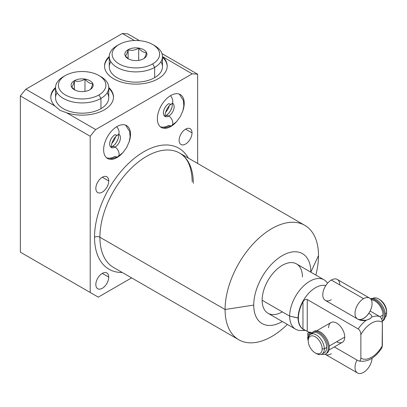 <?xml version="1.0" encoding="UTF-8"?>
<svg xmlns="http://www.w3.org/2000/svg" width="407" height="407" viewBox="0 0 407 407"><rect width="100%" height="100%" fill="white"/><g stroke="black" fill="none" stroke-linecap="round" stroke-linejoin="round"><path stroke-width="0.61" d="M28.409 256.807L20.35 252.157L20.35 95.935A147.772 85.317 -60 0 1 25.829 89.235L122.329 33.522A147.772 85.317 -60 0 1 127.808 33.898L139.535 40.664L127.808 33.898A147.772 85.317 -60 0 0 122.329 33.522L134.463 40.527L122.329 33.522L25.829 89.235L54.93 106.034L59.977 110.317L66.575 112.759L95.676 129.558A147.772 85.317 120 0 0 90.196 136.264L20.35 95.935A147.772 85.317 -60 0 1 25.829 89.235L54.93 106.034L59.977 110.317L66.575 112.759A31.344 18.096 0 0 0 104.721 109.6A31.344 18.096 0 0 0 108.735 87.474A31.344 18.096 0 0 1 113.482 97.049A31.344 18.096 0 0 1 66.575 112.759L95.676 129.558L192.175 73.845L162.464 56.578L192.175 73.845A147.772 85.317 -60 0 1 197.654 74.222A147.772 85.317 120 0 0 192.175 73.845L95.676 129.558A147.772 85.317 -60 0 0 90.196 136.264L90.196 292.48L90.196 136.264L20.35 95.935L20.35 252.157L98.26 297.135L20.35 252.157L98.26 297.135L131.609 277.879L98.26 297.135L28.409 256.807M161.981 53.627L197.654 74.222L197.654 163.477L197.654 74.222L161.981 53.627M238.772 339.748A66.051 38.136 120 0 0 287.342 324.43A66.051 38.136 -60 0 1 225.091 309.513A66.051 38.136 120 0 0 238.772 339.748L113.589 267.475A66.051 38.136 -60 0 1 99.908 237.24L225.091 309.513L253.739 305.082A40.369 23.306 120 0 0 282.331 321.535A40.369 23.306 -60 0 1 253.739 305.082A40.369 23.306 -60 0 1 282.28 255.642A40.369 23.306 -60 0 1 310.826 272.125A40.369 23.306 -60 0 1 310.826 272.181A40.369 23.306 120 0 0 310.826 272.125L318.498 255.586A66.051 38.136 120 0 0 304.823 225.351A66.051 38.136 120 0 0 253.922 243.045A66.051 38.136 120 0 0 225.091 309.513L99.908 237.24A66.051 38.136 -60 0 1 128.739 170.772A66.051 38.136 -60 0 1 179.64 153.078A66.051 38.136 -60 0 1 193.32 183.313M302.432 276.969A28.495 16.453 120 0 0 282.28 265.339A28.495 16.453 120 0 0 262.133 300.234A28.495 16.453 120 0 0 282.28 311.869M113.589 267.475A66.051 38.136 -60 0 1 99.908 237.24A3.8 2.193 0 0 0 94.536 237.24A69.851 40.329 120 0 1 132.809 159.575A69.851 40.329 120 0 1 188.314 158.084A69.851 40.329 120 0 0 132.809 159.575A69.851 40.329 120 0 0 94.536 237.24A69.851 40.329 120 0 0 122.263 272.487A69.851 40.329 120 0 1 94.536 237.24A3.8 2.193 180 0 1 99.908 237.24A66.051 38.136 -60 0 1 128.739 170.772A66.051 38.136 -60 0 1 179.64 153.078C187.668 157.728 191.855 167.287 192.206 181.761M95.838 284.569A9.117 5.266 120 0 0 102.289 288.293A9.117 5.266 120 0 0 108.735 277.126A9.117 5.266 120 0 0 102.289 273.402A9.117 5.266 120 0 0 95.838 284.569A9.117 5.266 120 0 0 97.726 288.746A9.117 5.266 120 0 0 104.757 286.304A9.117 5.266 120 0 0 108.735 277.126L102.289 273.402L108.735 277.126A9.117 5.266 120 0 0 106.848 272.955A9.117 5.266 120 0 0 99.822 275.397A9.117 5.266 120 0 0 95.838 284.569M179.121 140.323A9.117 5.266 120 0 0 185.567 144.047A9.117 5.266 120 0 0 192.018 132.88A9.117 5.266 120 0 0 185.567 129.156A9.117 5.266 120 0 0 179.121 140.323A9.117 5.266 120 0 0 181.008 144.5A9.117 5.266 120 0 0 188.034 142.058A9.117 5.266 120 0 0 192.018 132.88L185.567 129.156L192.018 132.88A9.117 5.266 120 0 0 190.125 128.704A9.117 5.266 120 0 0 183.099 131.151A9.117 5.266 120 0 0 179.121 140.323M95.838 188.405A9.117 5.266 120 0 0 102.289 192.129A9.117 5.266 120 0 0 108.735 180.962A9.117 5.266 120 0 0 102.289 177.238A9.117 5.266 120 0 0 95.838 188.405A9.117 5.266 120 0 0 97.726 192.582A9.117 5.266 120 0 0 104.757 190.14A9.117 5.266 120 0 0 108.735 180.962L102.289 177.238L108.735 180.962A9.117 5.266 120 0 0 106.848 176.786A9.117 5.266 120 0 0 99.822 179.233A9.117 5.266 120 0 0 95.838 188.405M103.632 149.786A18.997 10.969 120 0 0 123.112 152.386A18.997 10.969 120 0 1 107.565 158.481A18.997 10.969 120 0 1 103.632 149.786A18.997 10.969 120 0 1 117.063 126.521A18.997 10.969 120 0 1 130.494 134.274L130.092 134.045L130.494 134.274A18.997 10.969 120 0 0 126.562 125.58A18.997 10.969 120 0 0 111.925 130.667A18.997 10.969 120 0 0 103.632 149.786M129.055 142.094A18.997 10.969 120 0 0 130.494 134.274A18.997 10.969 120 0 1 129.055 142.094M157.361 118.768A18.997 10.969 120 0 0 176.847 121.362A18.997 10.969 120 0 1 161.294 127.462A18.997 10.969 120 0 1 157.361 118.768A18.997 10.969 120 0 1 170.792 95.497A18.997 10.969 120 0 1 184.223 103.256L183.822 103.022L184.223 103.256A18.997 10.969 120 0 0 180.291 94.561A18.997 10.969 120 0 0 165.654 99.649A18.997 10.969 120 0 0 157.361 118.768M182.784 111.075A18.997 10.969 120 0 0 184.223 103.256A18.997 10.969 120 0 1 182.784 111.075M315.837 275.076A66.051 38.136 120 0 0 318.498 255.586A66.051 38.136 -60 0 1 315.837 275.076M109.274 56.451A31.344 18.096 0 0 0 113.706 78.826A31.344 18.096 0 0 0 154.899 80.408A31.344 18.096 0 0 0 163.075 57.046A31.344 18.096 0 0 1 167.211 66.031A31.344 18.096 0 0 1 147.863 82.748A31.344 18.096 0 0 1 113.706 78.826A31.344 18.096 0 0 1 104.523 66.031A31.344 18.096 0 0 1 109.274 56.451M55.545 87.474A31.344 18.096 0 0 0 54.93 106.034A31.344 18.096 0 0 1 50.794 97.049A31.344 18.096 0 0 1 55.545 87.474M310.826 272.125A40.369 23.306 120 0 0 282.28 255.642A40.369 23.306 120 0 0 253.739 305.082L225.091 309.513A66.051 38.136 -60 0 1 271.795 228.622A66.051 38.136 -60 0 1 318.498 255.586L310.826 272.125M55.545 88.248A31.344 18.096 0 0 0 50.804 97.441A31.344 18.096 180 0 1 55.545 88.248M113.477 97.441A31.344 18.096 0 0 0 108.735 88.248A31.344 18.096 180 0 1 113.477 97.441M107.204 92.694A26.592 15.354 180 0 1 100.946 108.684A26.592 15.354 180 0 1 67.938 110.811A26.592 15.354 180 0 1 57.077 92.694M104.533 66.417A31.344 18.096 180 0 1 109.274 57.229A31.344 18.096 180 0 0 104.533 66.417M162.464 57.229A31.344 18.096 180 0 1 167.206 66.417A31.344 18.096 180 0 0 162.464 57.229M110.806 61.671A26.592 15.354 0 0 0 121.673 79.787A26.592 15.354 0 0 0 154.675 77.661A26.592 15.354 0 0 0 160.933 61.671M111.828 143.34A9.498 5.484 120 0 0 115.578 136.844A9.498 5.484 -60 0 1 111.828 143.34M165.557 112.317A9.498 5.484 120 0 0 169.307 105.825A9.498 5.484 -60 0 1 165.557 112.317M295.568 329.177L268.035 313.278A28.495 16.453 -60 0 1 262.133 300.234L289.667 316.132A28.495 16.453 120 0 0 295.568 329.177A28.495 16.453 120 0 0 304.629 329.975M305.52 330.418L301.063 330.509A28.495 16.453 -60 0 1 289.667 316.132L298.117 317.908A24.695 14.26 120 0 0 303.388 329.304A24.695 14.26 -60 0 1 303.23 329.212A24.695 14.26 -60 0 1 298.117 317.908L298.397 318.071A24.695 14.26 120 0 0 302.966 329.034L309.01 332.336L307.265 331.329L307.265 299.542C305.886 298.865 304.456 299.628 302.966 301.841A24.695 14.26 120 0 0 298.397 318.071L289.667 316.132L262.133 300.234A28.495 16.453 -60 0 1 274.572 271.561A28.495 16.453 -60 0 1 296.53 263.924L324.064 279.823A28.495 16.453 120 0 0 302.106 287.459A28.495 16.453 120 0 0 289.667 316.132A28.495 16.453 -60 0 1 304.889 284.788A28.495 16.453 -60 0 1 327.559 283.226A28.495 16.453 120 0 0 324.064 279.823M382.142 347.247L382.351 322.263C382.132 319.429 381.237 317.516 379.665 316.524A24.695 14.26 120 0 0 371.611 317.145A24.695 14.26 -60 0 1 379.665 316.524L370.116 311.009L379.665 316.524C381.237 317.516 382.132 319.429 382.351 322.263A20.894 12.062 120 0 0 360.861 334.666L360.861 358.089A20.894 12.062 120 0 0 382.351 345.68L382.351 322.263A20.894 12.062 120 0 0 360.861 334.666L360.861 358.089C360.643 360.668 359.747 361.548 358.175 360.719L334.315 346.947L358.175 360.719C359.747 361.548 360.643 360.668 360.861 358.089A20.894 12.062 120 0 0 382.351 345.68L381.674 348.127M325.793 285.577A24.695 14.26 120 0 0 307.626 294.47A24.695 14.26 120 0 0 298.117 317.908A24.695 14.26 -60 0 1 307.626 294.47A24.695 14.26 -60 0 1 325.793 285.577M326.012 300.778A12.062 6.965 -60 0 1 325.992 300.773L358.231 319.383C360.76 320.624 363.426 320.914 366.224 320.258A24.695 14.26 120 0 0 358.175 328.932L307.265 299.542L358.175 328.932A24.695 14.26 -60 0 1 366.224 320.258L370.406 318.518M371.611 317.145C372.196 316.041 371.281 314.743 368.859 313.248A12.062 6.965 -60 0 1 358.231 319.383L359.9 320.106L366.224 320.258L369.846 318.895L371.611 317.145C372.196 316.041 371.281 314.743 368.859 313.248L368.818 313.222M360.861 334.666C360.643 331.837 359.747 329.924 358.175 328.932C359.747 329.924 360.643 331.837 360.861 334.666M302.966 329.034A24.695 14.26 -60 0 1 298.397 318.071A24.695 14.26 -60 0 1 302.966 301.841L302.966 329.034L307.265 331.329L307.265 299.542C305.886 298.865 304.456 299.628 302.966 301.841L302.966 329.034M336.681 341.727A11.396 6.578 -120 0 0 344.739 337.072A11.396 6.578 -120 0 0 336.681 323.112A11.396 6.578 -120 0 0 328.622 327.767M386.65 312.876L385.281 313.665L386.65 312.876A11.396 6.578 -120 0 0 378.591 298.916A11.396 6.578 -120 0 0 372.807 298.402L372.893 298.351A11.396 6.578 60 0 1 381.674 301.404A11.396 6.578 60 0 1 386.65 312.876A11.396 6.578 60 0 1 385.108 317.46A11.396 6.578 -120 0 0 386.65 312.876L386.65 311.635L386.65 312.876M378.591 298.916L379.665 299.537A9.88 5.703 60 0 1 386.65 311.635A9.88 5.703 -120 0 0 379.146 299.262M308.206 340.796A9.88 5.703 -120 0 0 315.191 352.894A9.88 5.703 -120 0 0 322.176 348.86A9.88 5.703 -120 0 0 315.191 336.762A9.88 5.703 -120 0 0 308.206 340.796L308.206 339.555A11.396 6.578 60 0 1 316.264 334.9A11.396 6.578 60 0 1 324.323 348.86L322.176 348.86A9.88 5.703 -120 0 0 315.191 336.762A9.88 5.703 -120 0 0 308.206 340.796A9.88 5.703 -120 0 0 315.191 352.894A9.88 5.703 -120 0 0 322.176 348.86L324.323 348.86A11.396 6.578 -120 0 0 319.347 337.388A11.396 6.578 -120 0 0 310.566 334.335A11.396 6.578 -120 0 0 308.206 339.555L308.206 340.796M310.566 334.335L312.958 332.957A11.396 6.578 60 0 1 321.739 336.009A11.396 6.578 60 0 1 326.714 347.481L324.323 348.86A11.396 6.578 60 0 1 316.264 353.515L315.191 352.894M323.031 353.169A11.396 6.578 -120 0 0 326.714 347.481A11.396 6.578 -120 0 0 320.935 335.22A11.396 6.578 -120 0 0 311.889 333.867M383.023 314.972L379.975 316.732L383.023 314.972A11.396 6.578 60 0 1 381.761 319.241A11.396 6.578 -120 0 0 383.023 314.972A11.396 6.578 -120 0 0 371.286 299.913A11.396 6.578 60 0 1 383.023 314.972M316.707 330.789L330.983 322.548A11.396 6.578 60 0 1 339.764 325.6A11.396 6.578 60 0 1 344.739 337.072L329.187 346.052L344.739 337.072A11.396 6.578 60 0 1 342.379 342.292L328.968 350.035M324.323 348.86L326.714 347.481A11.396 6.578 60 0 1 324.354 352.696L321.962 354.08A11.396 6.578 -120 0 0 324.323 348.86M315.71 353.169A11.396 6.578 -120 0 0 321.962 354.08M370.701 299.023A12.683 7.321 60 0 1 382.158 307.697A12.683 7.321 60 0 1 382.275 321.159A12.683 7.321 -120 0 0 382.158 307.697A12.683 7.321 -120 0 0 370.701 299.023M370.477 298.774A12.683 7.321 60 0 1 383.155 307.051A12.683 7.321 60 0 1 382.275 321.179A12.683 7.321 60 0 0 382.743 320.95A12.683 7.321 60 0 0 382.941 306.654A12.683 7.321 60 0 0 370.477 298.774M308.872 332.667A2.508 1.45 60 0 1 310.531 332.305A4.07 2.35 -120 0 0 312.011 332.687A4.07 2.35 60 0 1 310.531 332.305L309.508 332.895A4.07 2.35 -120 0 0 311.884 332.819A12.683 7.321 60 0 1 326.612 341.208A12.683 7.321 60 0 1 321.571 354.278A12.683 7.321 -120 0 0 325.62 353.927A12.683 7.321 -120 0 0 325.62 339.28A12.683 7.321 -120 0 0 312.942 331.959A12.683 7.321 -120 0 0 311.884 332.819A4.07 2.35 -120 0 1 311.543 333.099A4.07 2.35 -120 0 1 309.508 332.895A2.508 1.45 -120 0 0 308.252 332.773A2.508 1.45 -120 0 0 307.733 333.918A2.508 1.45 60 0 1 309.508 332.895L310.531 332.305A2.508 1.45 60 0 0 309.279 332.178L308.252 332.773M313.471 331.7A12.683 7.321 60 0 1 326.648 338.69A12.683 7.321 60 0 1 326.114 353.597A12.683 7.321 60 0 0 326.648 353.337L325.62 353.927M309.656 334.02A1.252 0.722 -120 0 0 309.946 334.783A1.252 0.722 60 0 1 309.656 334.02M308.816 336.35L307.733 335.724L307.733 333.918L307.733 335.724L308.816 336.35M308.206 340.293A2.508 1.45 60 0 1 307.733 338.634L307.733 336.828L308.491 337.266L307.733 336.828L307.733 338.634A2.508 1.45 -120 0 0 308.206 340.293M309.508 333.918A1.252 0.722 -120 0 0 308.638 334.244A1.252 0.722 -120 0 0 309.172 335.694A1.252 0.722 -120 0 1 308.882 333.857A1.252 0.722 -120 0 1 309.508 333.918A1.252 0.722 -120 0 1 310.154 334.61A1.252 0.722 -120 0 0 309.508 333.918M312.942 331.959L313.965 331.369A12.683 7.321 60 0 1 326.648 338.69A12.683 7.321 60 0 1 326.648 353.337M308.689 336.279L307.733 336.828L308.689 336.279M325.992 300.773L358.231 319.383A12.062 6.965 120 0 0 368.859 313.248M108.735 87.556L108.735 97.828A26.592 15.354 180 0 1 100.946 108.684L100.946 98.418A26.592 15.354 0 0 0 108.735 87.556A26.592 15.354 0 0 0 99.878 76.119M98.932 75.539L100.946 76.699A26.592 15.354 180 0 1 100.946 98.418L98.932 94.928A23.743 13.711 0 0 0 98.932 75.539A23.743 13.711 0 0 0 65.349 75.539L63.334 76.699A26.592 15.354 0 0 0 55.545 87.556A26.592 15.354 0 0 0 71.963 101.745A26.592 15.354 0 0 0 100.946 98.418L100.946 108.684A26.592 15.354 180 0 1 71.963 112.011A26.592 15.354 180 0 1 55.545 97.828L55.545 87.556M98.932 94.928A23.743 13.711 0 0 0 98.932 75.539A23.743 13.711 0 0 0 65.349 75.539A23.743 13.711 0 0 0 65.349 94.928A23.743 13.711 0 0 0 98.932 94.928L100.946 98.418A26.592 15.354 180 0 1 63.334 98.418A26.592 15.354 180 0 1 63.334 76.699L65.349 75.539A23.743 13.711 0 0 0 65.349 94.928A23.743 13.711 0 0 0 98.932 94.928M89.932 89.728A11.02 6.359 180 0 1 74.349 89.728A11.02 6.359 180 0 1 74.349 80.734A11.02 6.359 180 0 1 89.932 80.734A11.02 6.359 180 0 1 89.932 89.728L89.932 89.728A11.02 6.359 0 0 0 89.932 80.734A11.02 6.359 0 0 0 74.349 80.734L74.384 80.795C77.915 81.853 81.446 81.308 84.977 79.156C87.561 82.255 90.145 83.745 92.735 83.633C91.789 87.276 90.842 89.316 89.896 89.749L89.932 89.728A11.02 6.359 0 0 1 74.349 89.728A11.02 6.359 0 0 1 74.349 80.734L74.384 80.795C77.915 81.853 81.446 81.308 84.977 79.156C87.561 82.255 90.145 83.745 92.735 83.633C91.789 87.276 90.842 89.316 89.896 89.749M71.546 86.91C72.492 86.477 73.438 84.437 74.384 80.795L74.384 89.657L74.384 80.795C73.438 84.437 72.492 86.477 71.546 86.91L74.913 90.033L71.546 86.91M84.977 91.377L84.977 79.156L84.977 91.377M152.661 44.516L154.675 45.681A26.592 15.354 180 0 1 154.675 67.394L152.661 63.904A23.743 13.711 0 0 0 152.661 44.516A23.743 13.711 0 0 0 119.078 44.516A23.743 13.711 180 0 1 152.661 44.516A23.743 13.711 180 0 1 152.661 63.904A23.743 13.711 180 0 1 119.078 63.904A23.743 13.711 180 0 1 119.078 44.516L117.063 45.681L119.078 44.516A23.743 13.711 0 0 0 119.078 63.904A23.743 13.711 0 0 0 152.661 63.904L154.675 67.394A26.592 15.354 0 0 0 162.464 56.537L162.464 66.804A26.592 15.354 180 0 1 154.675 77.661A26.592 15.354 180 0 1 125.692 80.993A26.592 15.354 180 0 1 109.274 66.804L109.274 56.537A26.592 15.354 0 0 0 125.692 70.721A26.592 15.354 0 0 0 154.675 67.394L154.675 77.661L154.675 67.394A26.592 15.354 180 0 1 117.063 67.394A26.592 15.354 180 0 1 117.063 45.681A26.592 15.354 0 0 0 109.274 56.537M143.661 58.71A11.02 6.359 0 0 0 143.661 49.715A11.02 6.359 0 0 0 128.078 49.715A11.02 6.359 0 0 0 128.078 58.71A11.02 6.359 0 0 0 143.661 58.71L143.661 58.71A11.02 6.359 0 0 0 143.661 49.715A11.02 6.359 0 0 0 128.078 49.715A11.02 6.359 0 0 0 128.078 58.71A11.02 6.359 0 0 0 143.661 58.71L143.625 58.73C144.571 58.293 145.518 56.258 146.464 52.615C145.518 56.258 144.571 58.293 143.625 58.73M128.643 59.015L125.275 55.891C126.221 55.454 127.167 53.419 128.113 49.776L128.113 49.776C131.644 50.834 135.175 50.285 138.706 48.138C141.29 51.231 143.875 52.727 146.464 52.615C143.875 52.727 141.29 51.231 138.706 48.138C135.175 50.285 131.644 50.834 128.113 49.776C127.167 53.419 126.221 55.454 125.275 55.891L128.643 59.015M162.464 56.537A26.592 15.354 0 0 0 153.607 45.101M128.113 58.639L128.113 49.776L128.113 58.639M138.706 60.358L138.706 48.138L138.706 60.358M357.514 318.966L325.279 300.351A12.062 6.965 -60 0 1 323.428 290.684A12.062 6.965 -60 0 1 331.308 280.057L363.548 298.667A12.062 6.965 120 0 0 355.667 309.3A12.062 6.965 120 0 0 357.514 318.966A12.062 6.965 120 0 0 363.548 318.366A12.062 6.965 -60 0 1 355.016 313.441A12.062 6.965 -60 0 1 363.548 298.667A12.062 6.965 -60 0 1 372.074 303.591A12.062 6.965 -60 0 1 363.548 318.366A12.062 6.965 120 0 0 371.428 307.738A12.062 6.965 120 0 0 369.576 298.072A12.062 6.965 120 0 0 363.548 298.667L331.308 280.057A12.062 6.965 -60 0 1 339.84 284.981M331.308 299.756A12.062 6.965 -60 0 1 322.782 294.831A12.062 6.965 -60 0 1 331.308 280.057A12.062 6.965 -60 0 1 337.342 279.461L369.576 298.072M356.98 360.032A12.062 6.965 120 0 0 357.514 372.97A12.062 6.965 120 0 0 363.548 372.374A12.062 6.965 120 0 0 372.059 358.206A12.062 6.965 120 0 1 363.548 372.374A12.062 6.965 120 0 1 355.825 371.169A12.062 6.965 120 0 1 356.98 360.032M357.514 372.97L325.279 354.36A12.062 6.965 -60 0 1 325.035 354.207A12.062 6.965 120 0 0 331.308 353.764M106.609 157.809A18.997 10.969 120 0 0 115.049 156.38A5.698 3.292 -120 0 0 117.898 156.659A5.698 3.292 -120 0 0 118.773 152.096A5.698 3.292 -120 0 0 115.049 147.069A7.601 4.385 120 0 0 119.943 140.608A7.601 4.385 120 0 0 119.093 134.447A7.601 4.385 -60 0 1 119.943 140.608A7.601 4.385 -60 0 1 115.049 147.069A5.698 3.292 -120 0 0 112.2 146.79A5.698 3.292 60 0 1 115.049 147.069A5.698 3.292 60 0 1 118.773 152.096A5.698 3.292 60 0 1 117.898 156.659L122.792 152.732L126.638 147.543L129.182 141.687L130.087 136.996L129.701 131.588L125.631 125.137M111.253 147.451A7.601 4.385 -60 0 1 111.248 147.446A7.601 4.385 -60 0 1 110.083 141.361A7.601 4.385 -60 0 1 115.049 134.661A5.698 3.292 -120 0 0 117.898 134.946A5.698 3.292 -120 0 0 116.707 126.73A5.698 3.292 60 0 1 117.898 134.946C113.472 137.052 110.322 145.869 111.574 147.731M111.513 147.578A7.601 4.385 120 0 0 115.049 147.069A7.601 4.385 -60 0 1 111.513 147.578M168.778 116.051A5.698 3.292 60 0 1 172.502 121.072A5.698 3.292 60 0 1 171.627 125.641A5.698 3.292 -120 0 0 172.502 121.072A5.698 3.292 -120 0 0 168.778 116.051A7.601 4.385 -60 0 1 165.242 116.56A7.601 4.385 120 0 0 168.778 116.051A7.601 4.385 120 0 0 173.672 109.585A7.601 4.385 120 0 0 172.822 103.429A7.601 4.385 -60 0 1 173.672 109.585A7.601 4.385 -60 0 1 168.778 116.051A5.698 3.292 -120 0 0 165.929 115.771A5.698 3.292 60 0 1 168.778 116.051M170.436 95.711A5.698 3.292 60 0 1 171.627 103.927A5.698 3.292 -120 0 0 170.436 95.711M164.983 116.427A7.601 4.385 -60 0 1 164.977 116.427A7.601 4.385 -60 0 1 163.812 110.338A7.601 4.385 -60 0 1 168.778 103.643A5.698 3.292 -120 0 0 171.627 103.927C167.201 106.034 164.052 114.85 165.303 116.712M160.343 126.786A18.997 10.969 120 0 0 168.778 125.356A5.698 3.292 -120 0 0 171.627 125.641L165.771 127.625L160.444 126.877M172.578 103.266L172.985 103.409L171.627 103.927M114.672 144.729A11.396 6.578 120 0 0 118.203 138.609M168.401 113.711A11.396 6.578 120 0 0 171.932 107.59M304.823 225.351L179.64 153.078M303.23 329.212L303.586 329.421M358.623 360.928C367.318 362.561 375.061 358.211 381.858 347.883M382.28 321.215L382.743 320.95M63.334 76.699L65.349 75.539M117.063 45.681L119.078 44.516M118.849 134.285L119.256 134.427L117.898 134.946M111.411 147.166L114.708 144.689L116.763 141.85L118.305 138.278L118.686 134.569M117.898 156.659L112.042 158.644L106.715 157.896M172.415 103.546L172.034 107.26L170.497 110.831L168.437 113.67L165.14 116.148M171.627 125.641L176.521 121.713L180.367 116.524L182.911 110.668L183.816 105.973L183.43 100.565L179.36 94.119"/></g></svg>
